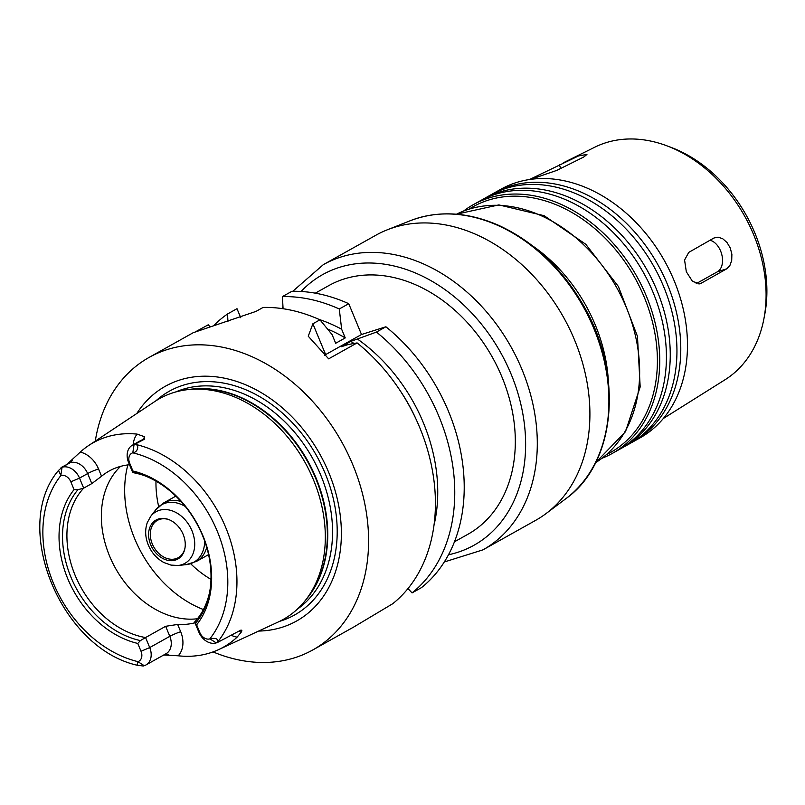 <?xml version="1.0" encoding="UTF-8"?>
<svg xmlns="http://www.w3.org/2000/svg" width="805" height="805" viewBox="0 0 805 805"><rect width="100%" height="100%" fill="white"/><g stroke="black" fill="none" stroke-linecap="round" stroke-linejoin="round"><path stroke-width="1.21" d="M710 240.262A16.764 10.827 -107.6 0 1 721.884 254.964A16.764 10.827 -107.6 0 1 717.426 271.768L696.184 283.652M713.944 238.008L718.08 237.153L722.699 238.723L727.006 242.496L730.246 247.95L731.886 254.269L731.705 260.468L729.863 265.58L726.714 268.82L700.269 283.752L692.552 281.458L686.323 271.758L684.572 260.015L688.758 252.388L713.944 238.008M529.851 179.374L578.584 155.908L586.946 154.439L583.736 157.045L556.808 170.388L530.656 179.374M315.288 293.171L328.742 285.634A142.465 107.779 60.8 0 1 492.388 357.279A142.465 107.779 60.8 0 1 467.957 534.248L454.503 541.775M385.897 326.78L376.438 332.083L350.819 341.38L341.26 346.734L348.122 344.56L357.108 342.91L328.651 358.839L308.255 336.218L312.883 323.781L319.957 319.816L332.093 334.598L335.685 343.272L345.244 337.919L341.652 329.245L339.277 308.989A167.611 126.798 60.8 0 0 282.414 296.612L291.883 291.309A167.611 126.798 60.8 0 1 348.746 303.696L361.375 334.186A142.465 107.779 60.8 0 1 361.757 334.427L385.897 326.78A167.611 126.798 60.8 0 1 421.508 587.61L412.049 592.913L407.984 588.586M482.97 549.845A163.415 123.628 60.8 0 0 510.994 346.854A163.415 123.628 60.8 0 0 323.288 264.674L375.885 235.221A163.415 123.628 60.8 0 1 387.215 229.838A163.415 123.628 60.8 0 1 563.601 317.401A163.415 123.628 60.8 0 1 546.082 513.55A163.415 123.628 60.8 0 1 535.577 520.392L482.97 549.845L444.33 561.971M532.97 246.149A142.465 107.779 60.8 0 1 608.349 380.755M469.174 209.059A140.794 106.512 60.8 0 1 634.743 277.564A140.794 106.512 60.8 0 1 606.628 454.523M463.61 211.021A142.465 107.779 60.8 0 1 473.149 204.762A142.465 107.779 60.8 0 1 636.805 276.407A142.465 107.779 60.8 0 1 612.374 453.376A142.465 107.779 60.8 0 1 602.049 458.246M473.149 204.762L479.85 201.019A142.465 107.779 60.8 0 1 643.497 272.664A142.465 107.779 60.8 0 1 619.065 449.623L612.374 453.376M481.772 199.972A142.465 107.779 60.8 0 1 483.674 198.875A142.465 107.779 60.8 0 1 647.321 270.52A142.465 107.779 60.8 0 1 622.889 447.489A142.465 107.779 60.8 0 1 620.967 448.526M483.674 198.875L490.366 195.122A142.465 107.779 60.8 0 1 654.012 266.767A142.465 107.779 60.8 0 1 629.591 443.736L622.889 447.489M492.298 194.075A142.465 107.779 60.8 0 1 494.19 192.979A142.465 107.779 60.8 0 1 657.846 264.624A142.465 107.779 60.8 0 1 633.414 441.593A142.465 107.779 60.8 0 1 631.482 442.639M494.19 192.979L500.891 189.235A142.465 107.779 60.8 0 1 664.538 260.88A142.465 107.779 60.8 0 1 640.106 437.85L633.414 441.593M563.269 162.821L594.815 147.184A133.358 100.887 60.8 0 1 666.872 145.816A133.358 100.887 60.8 0 1 763.865 319.022A133.358 100.887 60.8 0 1 725.043 379.739L663.36 418.479M666.872 145.816L671.279 147.476A128.518 97.234 60.8 0 1 764.75 314.393L763.865 319.022M194.649 622.013L196.621 624.811L199.861 632.639A9.046 6.843 -119.2 0 0 209.793 638.898L209.894 638.868C215.861 637.671 218.386 638.788 217.461 642.209L216.273 642.893A15.758 11.924 60.8 0 1 198.805 632.036L194.649 622.013A87.997 66.573 60.8 0 0 209.723 591.645M217.3 642.571L240.293 630.396C242.043 629.812 242.315 630.456 241.108 632.307A8.382 5.414 72.4 0 0 238.703 631.241M132.765 472.605L128.609 462.573A15.758 11.924 60.8 0 1 132.382 445.195A15.758 11.924 60.8 0 1 134.083 444.461L135.522 444.4C139.476 445.085 137.806 452.44 132.805 452.772L132.714 452.802A9.046 6.843 -119.2 0 0 129.665 463.177L132.906 470.995L132.765 472.605A87.997 66.573 60.8 0 1 144.86 475.805M133.117 472.243A90.412 68.395 60.8 0 1 143.753 475.383A90.412 68.395 60.8 0 1 209.511 592.812A90.412 68.395 60.8 0 1 195.615 623.12M132.906 470.995A92.927 70.307 60.8 0 1 202.961 535.808A92.927 70.307 60.8 0 1 196.621 624.811M132.805 452.772L134.083 444.461L144.437 439.208L135.099 444.139M240.937 630.114L240.293 630.396M231.206 635.215A24.14 18.263 -119.2 0 0 237.113 637.137L241.108 632.307M237.113 637.137A121.515 91.931 60.8 0 1 218.668 649.595A121.515 91.931 60.8 0 1 178.197 655.793A24.14 18.263 -119.2 0 0 180.682 631.724L177.664 624.449A87.997 66.573 -119.2 0 0 194.971 622.768M163.727 654.998L178.197 655.793M143.23 666.017L137.041 665.202L137.967 661.64A9.046 6.843 -119.2 0 0 141.016 651.265L137.776 643.437L140.432 640.589L145.564 637.55L149.72 647.582A15.758 11.924 60.8 0 1 145.957 664.96A15.758 11.924 60.8 0 1 144.256 665.695L143.23 666.017M70.82 481.803L79.524 478.12L83.68 488.142L77.934 489.712L74.06 489.631L70.82 481.803A9.046 6.843 -119.2 0 0 60.888 475.534L58.523 470.422L62.066 467.262A15.758 11.924 60.8 0 1 79.524 478.12L87.654 473.561A8.382 0.845 157.5 0 1 98.532 468.953A24.14 18.263 -119.2 0 0 80.259 452.098A120.468 91.136 60.8 0 1 88.711 445.487L154.862 401.494A126.546 95.735 60.8 0 1 188.521 389.55A126.546 95.735 60.8 0 1 304.944 462.241A126.546 95.735 60.8 0 1 306.091 599.494A126.546 95.735 60.8 0 1 278.309 621.953L218.668 649.595M61.039 467.584L70.186 462.714A15.758 11.924 60.8 0 1 75.73 462.563A15.758 11.924 60.8 0 1 87.654 473.561L91.81 483.594L83.68 488.142A87.997 66.573 60.8 0 0 75.137 575.344A87.997 66.573 60.8 0 0 145.564 637.55L165.649 626.3L169.805 636.332A15.758 11.924 60.8 0 1 168.185 652.04A15.758 11.924 60.8 0 1 166.041 653.71L145.957 664.96M80.259 452.098L67.962 463.418M88.711 445.487A120.468 91.136 60.8 0 1 137.122 434.106A24.14 18.263 -119.2 0 0 133.217 444.722M144.437 439.208L144.457 436.713L137.122 434.106M140.432 640.589A90.412 68.395 60.8 0 1 70.981 577.245A90.412 68.395 60.8 0 1 77.934 489.712M137.776 643.437A92.927 70.307 60.8 0 1 67.721 578.624A92.927 70.307 60.8 0 1 74.06 489.631M177.664 624.449L165.649 626.3M91.81 483.594L101.551 476.238L98.532 468.953M129.504 464.737A87.997 66.573 -119.2 0 0 109.088 471.066A87.997 66.573 -119.2 0 0 101.551 476.238M197.446 618.753A87.997 66.573 60.8 0 1 109.581 556.064A87.997 66.573 60.8 0 1 120.599 466.367M361.505 334.508L325.643 354.592A37.714 3.814 -22.5 0 0 324.566 355.206M339.277 308.989L348.746 303.696M357.108 342.91A167.611 126.798 60.8 0 1 392.719 603.73L353.596 627.105L312.873 649.907A167.611 126.798 60.8 0 1 213.063 651.909M95.282 441.12A167.611 126.798 60.8 0 1 149.086 357.42L193.22 332.707L256.02 311.394L263.094 307.43A167.611 126.798 60.8 0 1 319.957 319.816M350.819 341.38A145.816 110.315 60.8 0 1 353.948 343.473M400.94 391.834A145.816 110.315 60.8 0 1 415.149 417.191M327.585 329.054A145.816 110.315 60.8 0 1 345.244 337.919M357.682 339.207A152.789 115.588 60.8 0 1 434.116 524.729M319.172 319.464A152.789 115.588 60.8 0 1 341.652 329.245M227.956 321.628L227.533 313.99L237.002 308.687L240.745 317.723M376.438 332.083A167.611 126.798 60.8 0 1 412.049 592.913M282.414 296.612L283.078 308.728M196.41 331.308L208.213 324.807L210.065 326.76M149.086 357.42A167.611 126.798 60.8 0 1 341.612 441.714A167.611 126.798 60.8 0 1 312.873 649.907M213.567 325.733A167.611 126.798 60.8 0 1 227.533 313.99M184.969 548.064A21.383 16.18 60.8 0 1 178.308 557.664A21.383 16.18 60.8 0 1 152.296 543.938A21.383 16.18 60.8 0 1 157.408 520.352A21.383 16.18 60.8 0 1 169.08 519.688M150.676 544.673A22.329 16.885 60.8 0 1 151.702 523.954A22.329 16.885 60.8 0 1 168.648 519.527A22.329 16.885 60.8 0 1 184.888 548.517A22.329 16.885 60.8 0 1 169.483 560.592A22.329 16.885 60.8 0 1 150.676 544.673M158.686 506.576A91.347 69.109 60.8 0 1 155.989 481.159M210.98 579.359A91.347 69.109 60.8 0 1 190.715 563.782M156.059 400.709A128.226 97.003 60.8 0 1 316.566 455.731A128.226 97.003 60.8 0 1 279.607 621.339M136.8 413.508A134.475 101.732 60.8 0 1 319.746 453.96A134.475 101.732 60.8 0 1 258.636 631.07M717.426 271.768L726.714 268.82M698.961 284.014L701.527 283.199M560.803 168.406L559.304 164.784M532.669 178.72L532.417 178.106M301.08 291.48A155.043 117.289 60.8 0 1 500.68 352.63A155.043 117.289 60.8 0 1 448.516 554.766M387.215 229.838L410.339 220.691A160.084 121.112 60.8 0 1 583.132 306.464A160.084 121.112 60.8 0 1 565.965 498.617L546.082 513.55M456.475 214.211A142.465 107.779 60.8 0 1 616.721 287.657A142.465 107.779 60.8 0 1 595.599 462.664L625.495 431.711L640.176 386.933L637.469 336.389L618.391 286.479L585.788 244.287L544.16 215.7L498.859 204.903L456.465 214.211M199.861 632.639L198.805 632.036M209.894 638.868L216.273 642.893M129.665 463.177L128.609 462.573M132.382 445.195L140.513 440.647A15.758 11.924 60.8 0 1 142.203 439.912A8.382 5.414 72.4 0 0 144.457 436.713M135.522 444.4A119.321 90.271 60.8 0 1 225.803 527.698A119.321 90.271 60.8 0 1 217.461 642.209M132.714 452.802A112.63 85.199 60.8 0 1 217.29 531.27A112.63 85.199 60.8 0 1 209.793 638.898M137.876 661.67L144.256 665.695M141.016 651.265L149.72 647.582L169.805 636.332A8.382 0.845 157.5 0 1 180.682 631.724M137.967 661.64A112.63 85.199 60.8 0 1 53.392 583.162A112.63 85.199 60.8 0 1 60.888 475.534M60.788 475.564L62.066 467.262L70.186 462.714A8.382 5.414 -107.6 0 0 72.44 459.514M165.428 654.052A8.382 5.414 -107.6 0 1 169.09 655.109M325.643 354.592L312.883 323.781M201.431 329.487L201.139 328.772M150.656 516.418A29.574 22.369 60.8 0 1 189.97 526.631A29.574 22.369 60.8 0 1 178.136 565.482L171.002 565.1L163.878 562.524C156.834 558.66 151.642 552.824 148.311 545.025C145.192 537.317 144.84 529.881 147.255 522.697L150.656 516.418L155.596 509.978A32.955 24.925 60.8 0 1 185.301 506.486M204.701 541.131A32.955 24.925 60.8 0 1 186.207 564.637L178.136 565.482M155.596 509.978L163.737 502.894A33.518 25.358 60.8 0 1 181.065 501.545M206.704 547.33A33.518 25.358 60.8 0 1 196.49 561.397L186.207 564.637M203.424 609.546A106.854 80.832 60.8 0 1 134.666 538.676A106.854 80.832 60.8 0 1 127.844 464.928M188.521 389.55L192.254 389.157A124.986 94.547 60.8 0 1 307.238 460.963A124.986 94.547 60.8 0 1 308.375 596.515L306.091 599.494A124.866 94.467 60.8 0 0 307.661 460.722A124.866 94.467 60.8 0 0 188.581 389.54M175.56 392.015A124.866 94.467 60.8 0 1 312.441 458.045A124.866 94.467 60.8 0 1 297.216 609.264M323.288 264.674L292.748 291.299M282.958 306.534L281.901 308.557M410.339 220.691C438.121 210.175 467.695 211.785 499.06 225.521C533.755 241.641 561.82 268.156 583.243 305.055C623.744 373.762 616.288 462.885 565.965 498.617M137.041 665.202C60.576 648.015 10.797 526.259 58.523 470.422M196.49 561.397L208.576 554.625M163.737 502.894L175.822 496.132"/></g></svg>
